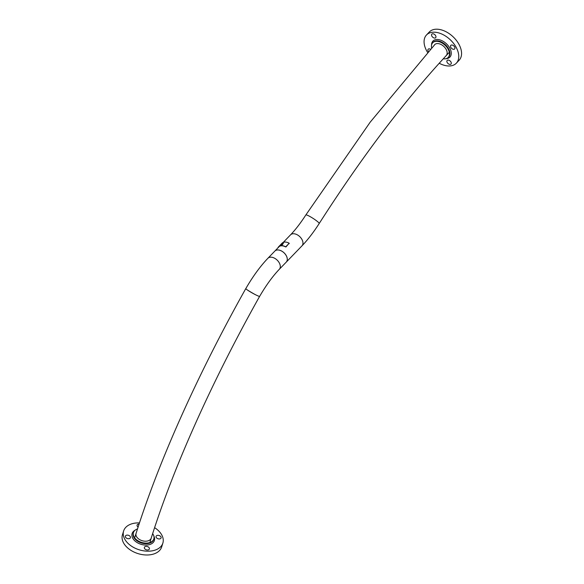<?xml version="1.0" encoding="UTF-8"?>
<svg xmlns="http://www.w3.org/2000/svg" width="584" height="584" viewBox="0 0 584 584"><rect width="100%" height="100%" fill="white"/><g stroke="black" fill="none" stroke-linecap="round" stroke-linejoin="round"><path stroke-width="0.88" d="M134.948 537.032C157.483 464.083 196.991 375.578 245.806 288.562A7.935 0.708 29.3 0 0 250.565 292.015A7.935 0.708 29.3 0 0 259.646 296.322C211.328 382.44 172.222 470.098 150.103 541.726M443.249 58.801A10.68 6.687 -136.7 0 0 448.235 57.415A10.68 6.687 -136.7 0 0 442.168 43.041A10.68 6.687 -136.7 0 0 432.693 42.771A10.68 6.687 -136.7 0 0 431.642 47.983M453.14 45.428A2.628 1.643 43.3 0 1 454.629 48.961A2.628 1.643 43.3 0 1 452.301 48.895A2.628 1.643 43.3 0 1 450.804 45.362A2.628 1.643 43.3 0 1 453.14 45.428M449.505 60.517A2.628 1.643 43.3 0 1 450.994 64.058A2.628 1.643 43.3 0 1 448.665 63.992A2.628 1.643 43.3 0 1 447.169 60.451A2.628 1.643 43.3 0 1 449.505 60.517M446.242 55.531A7.935 4.971 -136.7 0 0 441.73 44.851A7.935 4.971 -136.7 0 0 434.693 44.647A7.935 4.971 -136.7 0 0 434.452 44.939M434.167 34.179A2.628 1.643 43.3 0 1 435.664 37.719A2.628 1.643 43.3 0 1 433.328 37.646A2.628 1.643 43.3 0 1 431.831 34.113A2.628 1.643 43.3 0 1 434.167 34.179M427.597 52.421A20.535 12.863 43.3 0 1 426.473 35.004A20.535 12.863 43.3 0 1 444.679 35.529A20.535 12.863 43.3 0 1 456.359 63.167A20.535 12.863 43.3 0 1 439.204 63.24M426.473 35.004L429.284 32.018A20.535 12.863 43.3 0 1 447.49 32.543A20.535 12.863 43.3 0 1 459.17 60.181L456.359 63.167M428.408 51.531A2.628 1.643 43.3 0 1 428.196 49.202A2.628 1.643 43.3 0 1 430.488 49.246M137.503 528.936A10.68 6.964 17.1 0 0 133.437 532.608A10.68 6.964 17.1 0 0 138.182 540.908A10.68 6.964 17.1 0 0 153.847 538.893A10.68 6.964 17.1 0 0 152.643 533.696M159.921 535.878A2.628 1.716 -162.9 0 1 161.089 537.915A2.628 1.716 -162.9 0 1 157.227 538.411A2.628 1.716 -162.9 0 1 156.059 536.367A2.628 1.716 -162.9 0 1 159.921 535.878M148.234 546.909A2.628 1.716 -162.9 0 1 149.402 548.953A2.628 1.716 -162.9 0 1 145.54 549.449A2.628 1.716 -162.9 0 1 144.372 547.405A2.628 1.716 -162.9 0 1 148.234 546.909M129.261 535.659A2.628 1.716 -162.9 0 1 130.429 537.703A2.628 1.716 -162.9 0 1 126.575 538.2A2.628 1.716 -162.9 0 1 125.399 536.156A2.628 1.716 -162.9 0 1 129.261 535.659M136.057 533.418A7.935 5.176 17.1 0 0 139.583 539.579A7.935 5.176 17.1 0 0 151.22 538.083M154.607 527.659A20.535 13.388 -162.9 0 1 162.87 543.076A20.535 13.388 -162.9 0 1 132.743 546.945A20.535 13.388 -162.9 0 1 123.618 530.995A20.535 13.388 -162.9 0 1 139.466 522.906M162.87 543.076L161.695 546.887A20.535 13.388 -162.9 0 1 131.575 550.756A20.535 13.388 -162.9 0 1 122.45 534.805L123.618 530.995M138.109 527.067A2.628 1.716 -162.9 0 1 137.087 525.125A2.628 1.716 -162.9 0 1 139.08 524.089M255.237 294.591A7.935 0.387 -150.1 0 1 250.616 291.956A7.935 0.387 -150.1 0 1 246.849 289.62M274.845 251.091A7.935 5.132 44 0 1 281.933 251.237A7.935 5.132 44 0 1 286.255 262.114A7.935 5.132 -136 0 0 286.277 262.099A7.935 5.132 -136 0 0 281.955 251.215A7.935 5.132 -136 0 0 274.867 251.069A7.935 5.132 -136 0 0 274.86 251.076L267.881 258.296A7.935 5.132 -136 0 1 274.969 258.442A7.935 5.132 -136 0 1 279.291 269.319L301.943 245.886A7.935 5.132 -136 0 0 297.621 235.002A7.935 5.132 -136 0 0 290.533 234.856C295.511 229.68 300.614 223.052 305.841 214.956A7.935 1.022 32.7 0 1 311.279 217.277A7.935 1.022 32.7 0 1 319.192 223.526C313.506 232.374 307.753 239.827 301.943 245.886M289.109 243.316L285.627 246.922A8.052 5.205 -136 0 0 278.707 246.922A8.052 5.205 -136 0 0 278.181 247.638M282.16 243.367L281.247 244.535L282.963 243.046A8.213 5.314 -136 0 1 283.466 242.937L282.444 244.674A8.213 5.314 -136 0 0 281.919 244.711L282.78 243.433L281.028 244.908A8.213 5.314 -136 0 0 280.59 245.083L281.517 243.937L279.875 245.528A8.213 5.314 -136 0 0 279.539 245.827A8.213 5.314 -136 0 0 279.539 245.835L281.758 243.616A8.213 5.314 -136 0 1 282.16 243.367M289.211 243.652L289.138 243.207A8.213 5.314 -136 0 0 282.072 243.207L278.59 246.813A8.213 5.314 -136 0 0 277.838 247.996M285.627 246.922L285.656 246.806A8.213 5.314 -136 0 0 278.59 246.813M285.656 246.806L286.072 246.893M289.138 243.207L286.102 246.784M283.423 243.002A8.147 5.271 -136 0 0 282.999 243.097L281.247 244.535M280.627 245.134L281.802 243.667M281.941 244.762L282.78 243.433M448.235 57.415L448.658 56.969A10.68 6.687 -136.7 0 0 442.584 42.596A10.68 6.687 -136.7 0 0 433.116 42.318L432.693 42.771M431.561 45.041A11.665 7.307 43.3 0 1 443.271 41.384A11.665 7.307 43.3 0 1 451.162 51.94A11.665 7.307 43.3 0 1 446.037 58.685M133.356 532.9A10.68 6.964 17.1 0 0 133.262 533.185A10.68 6.964 17.1 0 0 138.007 541.477A10.68 6.964 17.1 0 0 153.672 539.463A10.68 6.964 17.1 0 0 153.745 539.178M153.804 535.944A11.665 7.607 -162.9 0 1 150.562 544.251A11.665 7.607 -162.9 0 1 137.284 542.667A11.665 7.607 -162.9 0 1 135.13 530.192M449.052 52.553C405.741 98.922 362.416 155.972 319.076 223.708M434.934 44.42L370.161 122.202L305.695 215.182M133.437 532.608L133.262 533.185M153.847 538.893L153.672 539.463M245.733 288.722C252.784 276.539 260.165 266.392 267.881 258.296M259.486 296.628C266.012 285.415 272.611 276.312 279.291 269.319M274.867 251.069L279.4 246.375M283.233 242.418L290.533 234.856"/></g></svg>

